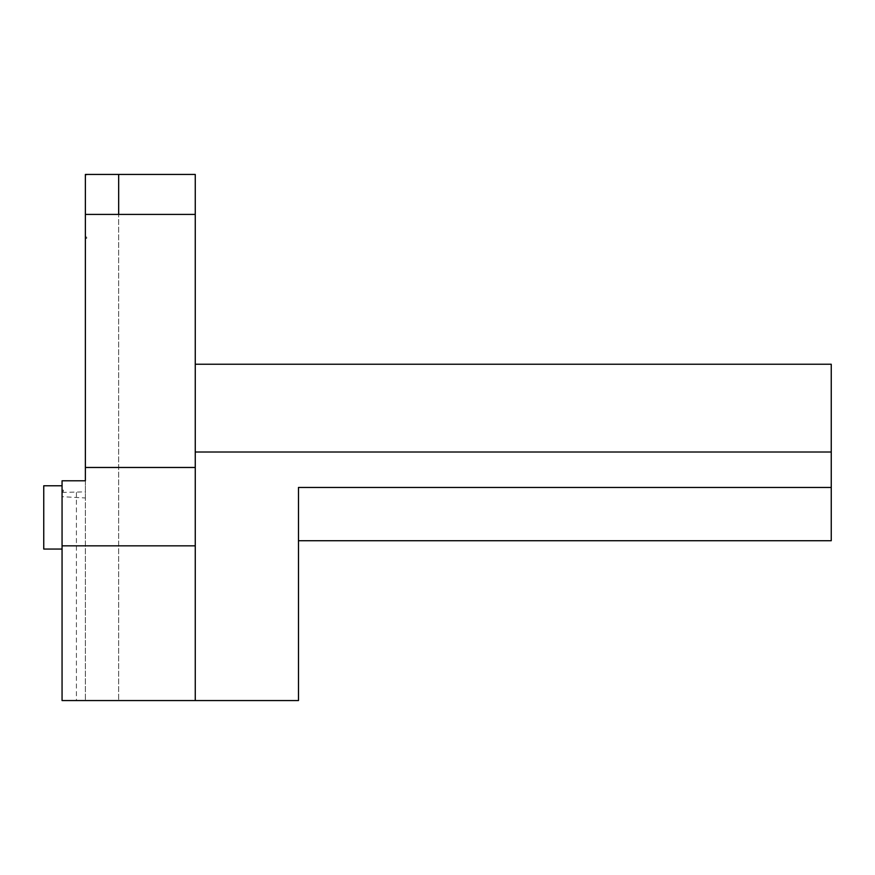 <?xml version="1.0" encoding="UTF-8"?>
<svg xmlns="http://www.w3.org/2000/svg" width="875" height="875" viewBox="0 0 875 875"><rect width="100%" height="100%" fill="white"/><g stroke="black" fill="none" stroke-linecap="round" stroke-linejoin="round"><path stroke-width="0.66" stroke-dasharray="4.38 3.28" d="M43.75 485.778L43.75 549.052M62.059 517.42L62.059 485.778L62.059 517.42M85.367 467.469L195.256 467.469L195.256 174.442L85.367 174.442L85.367 700.558L85.367 497.973L62.059 496.694L62.059 700.558L298.484 700.558L298.484 487.452L831.25 487.452L298.484 487.452L831.25 487.452L831.25 452.014L195.256 452.014L195.256 700.558M62.059 496.694L62.059 480.791L62.059 490.109L63.394 490.109L62.059 490.109L62.059 700.558L62.059 545.836L195.256 545.836M85.367 497.973L85.367 480.791L62.059 480.791L85.367 480.791L62.059 480.791L62.059 545.836M62.059 492.428L85.367 491.848M63.394 491.444L62.059 491.444L63.394 491.444L63.394 490.109L63.394 491.444M85.367 237.048L86.702 237.048L85.367 237.048M86.702 238.383L86.702 237.048L86.702 238.383L85.367 238.383L86.702 238.383M76.42 492.428L76.42 700.558M118.672 174.442L118.672 700.558L118.672 214.408L195.256 214.408M85.367 214.408L118.672 214.408M831.25 452.014L831.25 364.241L195.256 364.241L195.256 467.469M195.256 364.241L195.256 452.014M831.25 487.452L831.25 540.728L298.484 540.728L298.484 487.452L298.484 540.728"/><path stroke-width="1.31" d="M62.059 549.052L43.75 549.052L43.75 485.778L62.059 485.778M298.484 540.728L831.25 540.728L831.25 487.452L298.484 487.452L298.484 700.558L62.059 700.558L62.059 480.791L85.367 480.791L85.367 174.442L87.566 174.442L85.367 174.759M118.672 214.408L118.672 174.442L87.566 174.442M195.256 700.558L195.256 174.442L118.672 174.442M85.367 214.408L195.256 214.408M85.367 467.469L195.256 467.469M62.059 545.836L195.256 545.836M195.256 364.241L831.25 364.241L831.25 487.452M195.256 452.014L831.25 452.014"/></g></svg>
